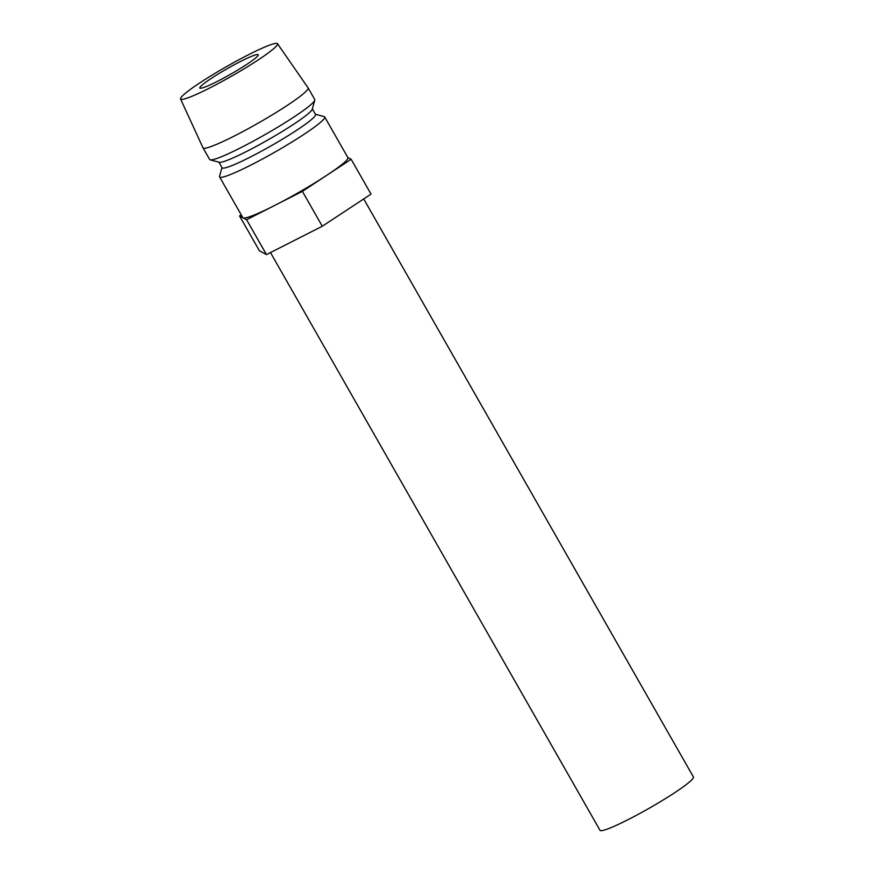 <?xml version="1.0" encoding="UTF-8"?>
<svg xmlns="http://www.w3.org/2000/svg" width="874" height="874" viewBox="0 0 874 874"><rect width="100%" height="100%" fill="white"/><g stroke="black" fill="none" stroke-linecap="round" stroke-linejoin="round"><path stroke-width="1.31" d="M211.584 78.212A33.616 3.256 150.3 0 1 241.442 61.005A33.616 3.256 150.3 0 1 258.245 54.734A33.616 3.256 150.3 0 1 246.501 64.556A33.616 3.256 150.3 0 1 216.643 81.752A33.616 3.256 150.3 0 1 199.851 88.034A33.616 3.256 150.3 0 1 211.584 78.212M363.726 198.955L693.443 777.008A53.773 5.211 150.3 0 1 674.662 792.729A53.773 5.211 150.3 0 1 626.887 820.249A53.773 5.211 150.3 0 1 600.012 830.3L270.481 252.564M221.985 167.546L219.56 176.275A60.503 5.856 -29.7 0 0 219.593 176.909L242.797 217.593A60.503 5.856 -29.7 0 0 243.07 217.845A60.503 5.856 -29.7 0 0 274.491 205.554A60.503 5.856 -29.7 0 0 326.767 175.313A60.503 5.856 -29.7 0 0 347.896 157.637L324.691 116.963A60.503 5.856 -29.7 0 0 324.156 116.603L315.416 114.254M219.593 176.909A60.503 5.856 -29.7 0 0 249.822 165.612A60.503 5.856 -29.7 0 0 303.562 134.64A60.503 5.856 -29.7 0 0 324.691 116.963M218.926 162.182L222.116 167.764A53.773 5.211 -29.7 0 0 248.992 157.724A53.773 5.211 -29.7 0 0 296.756 130.193A53.773 5.211 -29.7 0 0 315.536 114.483L312.346 108.889M180.557 98.98L202.987 147.804A60.503 5.856 -29.7 0 0 203.008 147.848L209.64 159.472A60.503 5.856 -29.7 0 0 210.175 159.833L219.265 162.269A53.773 5.211 -29.7 0 0 293.446 124.381A53.773 5.211 -29.7 0 0 312.247 109.228L314.782 100.16A60.503 5.856 -29.7 0 0 314.749 99.527L308.118 87.903A60.503 5.856 -29.7 0 0 308.096 87.859L277.484 43.7A55.794 5.408 -29.7 0 0 249.44 54.254A55.794 5.408 -29.7 0 0 200.07 82.724A55.794 5.408 -29.7 0 0 180.557 98.98A55.794 5.408 -29.7 0 0 208.274 88.7A55.794 5.408 -29.7 0 0 258.027 60.044A55.794 5.408 -29.7 0 0 277.484 43.7M210.175 159.833A60.503 5.856 -29.7 0 0 293.62 117.203A60.503 5.856 -29.7 0 0 314.782 100.16M203.008 147.848A60.503 5.856 -29.7 0 0 233.249 136.552A60.503 5.856 -29.7 0 0 286.989 105.579A60.503 5.856 -29.7 0 0 308.118 87.903M347.808 157.484L351.14 159.265L302.393 191.373L246.588 219.724L239.542 215.965L241.235 214.862M351.14 159.265L371.035 194.137L322.277 226.246L302.393 191.373M322.277 226.246L266.483 254.596L246.588 219.724M266.483 254.596L259.436 250.838L239.542 215.965"/></g></svg>
